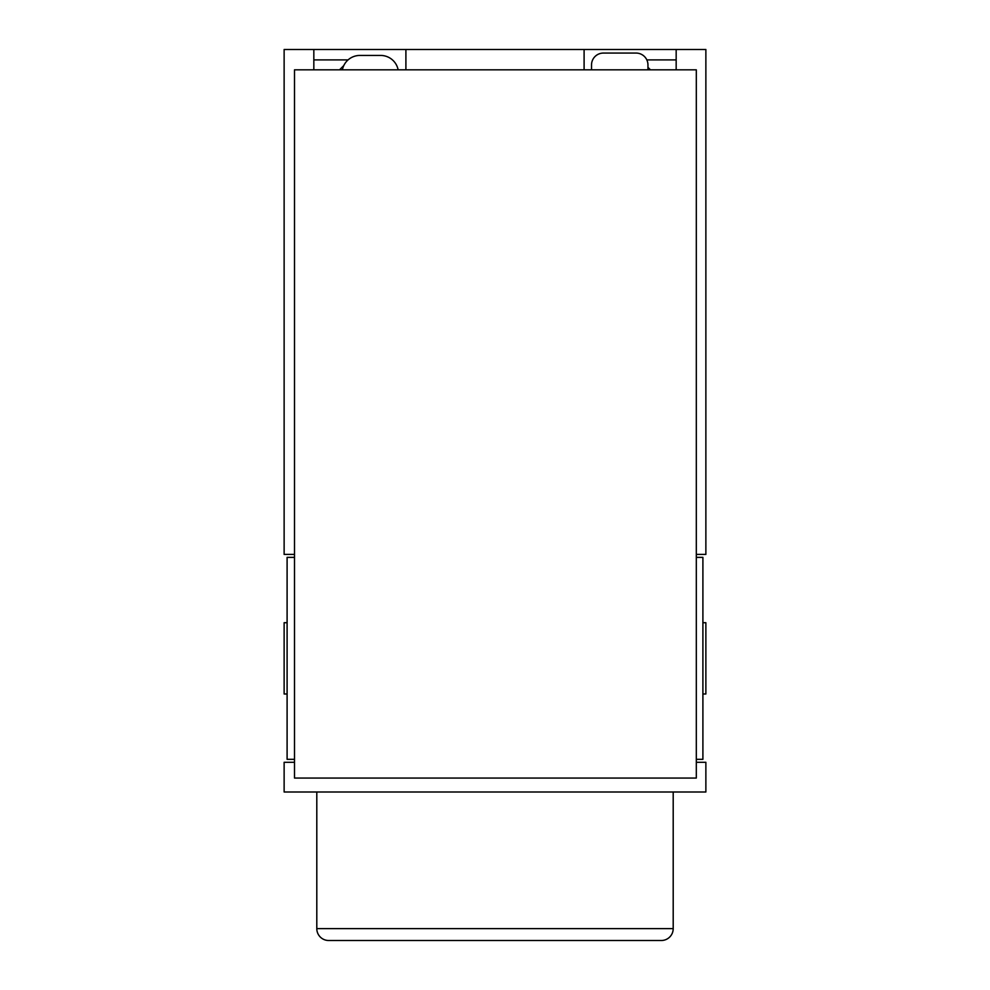 <?xml version="1.0" encoding="UTF-8"?>
<svg xmlns="http://www.w3.org/2000/svg" width="990" height="990" viewBox="0 0 990 990"><rect width="100%" height="100%" fill="white"/><g stroke="black" fill="none" stroke-linecap="round" stroke-linejoin="round"><path stroke-width="1.49" d="M316.8 928.62L673.2 928.62A11.88 11.88 0 0 1 661.32 940.5L328.68 940.5A11.88 11.88 0 0 1 316.8 928.62L316.8 792M673.2 928.62L673.2 792M294.5 554.4L284.13 554.4L284.13 49.5L313.83 49.5L313.83 69.832M294.5 762.3L284.13 762.3L284.13 792L705.87 792L705.87 762.3L696.317 762.3M676.17 69.832L676.17 49.5L705.87 49.5L705.87 554.4L696.317 554.4M405.9 69.832L405.9 49.5L584.1 49.5L584.1 69.832M405.9 49.5L313.83 49.5M584.1 49.5L676.17 49.5M702.9 622.71L702.9 610.83L702.9 622.71L705.87 622.71L705.87 693.99L702.9 693.99L702.9 705.87L702.9 693.99M287.1 622.71L284.13 622.71L284.13 693.99L287.1 693.99M676.17 59.895L646.829 59.895M313.83 59.895L348.084 59.895M650.467 69.832L647.955 67.32M339.533 69.832L343.79 65.575M294.5 69.832L294.5 778.053L696.317 778.053L696.317 69.832L294.5 69.832M696.317 759.33L702.9 759.33L702.9 557.37L696.317 557.37M294.5 557.37L287.1 557.37L287.1 759.33L294.5 759.33M702.9 741.51L702.9 759.33M702.9 557.37L702.9 610.83M591.525 69.832L591.525 64.944A11.88 11.88 0 0 1 603.405 53.064L636.075 53.064A11.88 11.88 0 0 1 647.955 64.944L647.955 69.832M342.379 69.832A17.82 17.82 0 0 1 359.865 55.44L380.655 55.44A17.82 17.82 0 0 1 398.141 69.832"/></g></svg>
